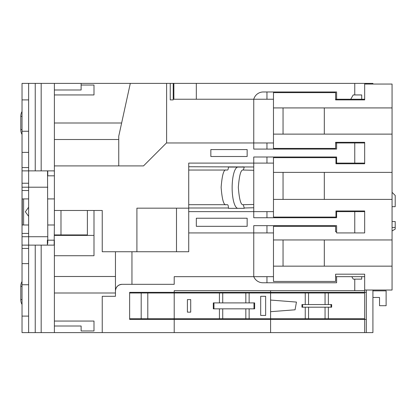 <?xml version="1.0" encoding="UTF-8"?>
<svg xmlns="http://www.w3.org/2000/svg" width="416" height="416" viewBox="0 0 416 416"><rect width="100%" height="100%" fill="white"/><g stroke="black" fill="none" stroke-linecap="round" stroke-linejoin="round"><path stroke-width="0.62" d="M47.778 198.921L54.382 198.921L54.382 83.392L196.321 83.392L196.321 99.237L173.872 99.237L173.872 83.392M187.408 299.598L190.71 299.598L190.71 312.146L187.408 312.146L187.408 299.598M129.641 292.999L147.8 292.999L147.8 318.744L219.424 318.744L219.424 308.844M213.299 308.844L213.299 302.9L213.959 302.9L213.959 308.844L213.299 308.844M219.424 302.9L219.424 292.999L222.726 292.999L222.726 302.9M147.8 292.999L219.424 292.999M260.686 296.301L265.642 296.301L265.642 315.442L260.686 315.442L260.686 296.301M249.137 308.844L249.137 318.744L305.25 318.744L305.25 307.19M245.835 302.9L245.835 292.999L270.592 292.999L270.592 318.744M249.137 292.999L249.137 302.9M253.984 308.844L253.984 302.9L254.644 302.9L254.644 308.844L213.959 308.844M249.137 318.744L245.835 318.744L245.835 308.844M222.726 308.844L222.726 318.744L219.424 318.744M270.592 292.999L364.666 292.999L364.666 318.744L305.25 318.744M245.835 318.744L222.726 318.744M147.8 318.744L141.196 318.744L141.196 292.999M129.641 318.744L141.196 318.744M222.726 292.999L245.835 292.999M328.359 292.999L328.359 304.554M302.609 307.19L331.656 307.19L331.656 304.554L302.609 304.554L302.609 307.19L301.948 307.19L301.948 304.554L302.609 304.554M328.359 307.19L328.359 318.744M305.25 304.554L305.25 292.999M270.592 311.688L295.064 309.795L296.452 302.078L270.592 300.061M174.205 292.999L174.205 318.744M243.339 170.04L244.254 167.071L228.42 167.071L237.962 167.071A20.628 5.829 -90 0 0 232.138 187.699A20.628 5.829 -90 0 0 237.962 208.328L228.426 208.328L244.254 208.328L243.339 204.698L253.755 204.459L253.755 170.284L243.339 170.04C240.947 169.25 239.278 175.027 238.332 187.372C239.278 199.711 240.947 205.488 243.339 204.698M54.382 210.475L102.242 210.475L102.242 251.737L136.906 251.737L136.906 208.166L188.729 208.166L188.729 163.108L253.755 163.108L253.755 170.284M273.473 232.924L188.729 232.924L188.729 211.63L273.473 211.63M173.212 99.897L170.243 99.897L173.212 99.897L173.212 83.392M174.205 319.405L174.205 332.608L102.242 332.608L102.242 296.301L115.45 296.301L115.45 290.924A6.604 6.604 0 0 1 122.049 284.326L174.205 284.326L174.205 276.661L253.755 276.661A9.901 9.901 0 0 0 262.902 282.766L336.606 282.766L336.606 276.661L364.666 276.661L364.666 290.685L174.205 290.685L174.205 292.339L129.641 292.339L129.641 319.405L366.319 319.405L366.319 332.608L372.918 332.608L372.918 290.03M366.319 332.608L174.205 332.608M173.212 318.744L173.212 319.405M170.243 318.744L170.243 319.405M28.636 332.608L22.032 332.608L22.032 316.103L28.636 316.103L28.636 332.608L102.242 332.608M366.319 319.405L366.319 292.339L174.205 292.339M122.049 284.326C118.071 284.742 115.866 286.946 115.45 290.924L115.45 251.737M115.45 292.999L54.382 292.999M54.382 255.726L93.99 255.726L93.99 210.475M54.382 276.494L115.45 276.494M354.765 290.685L354.765 279.136L361.696 279.136L361.696 276.661M351.796 276.661L353.22 279.136L354.765 279.136M136.906 251.737L188.729 251.737L188.729 232.924M196.321 226.32L247.156 226.32L247.156 218.234L196.321 218.234L196.321 226.32M273.473 276.661L253.755 276.661L253.755 225.659L336.606 225.659L336.606 232.924L354.765 232.924L354.765 211.63L336.606 211.63L336.606 217.74L253.755 217.74L253.755 207.756L244.254 207.995M366.319 290.03L366.319 292.339M273.473 99.237L253.755 99.237A9.901 9.901 0 0 1 263.302 91.972L336.606 91.972L336.606 99.237L350.745 99.237L353.22 94.942L354.765 94.942L354.765 83.392L366.319 83.392L366.319 84.053M273.473 163.108L253.755 163.108L253.755 157.004L336.606 157.004L336.606 163.108L354.765 163.108L354.765 142.974L336.606 142.974L336.606 149.079L253.755 149.079L253.755 142.974L273.473 142.974M166.613 83.392L166.613 142.974L253.755 142.974L253.755 99.237L196.321 99.237M166.613 142.808L143.504 165.911L54.382 165.911M210.844 156.504L247.156 156.504L247.156 149.573L210.844 149.573L210.844 156.504M364.666 83.392L364.666 99.237L350.745 99.237M364.666 290.685L364.666 292.339M270.592 290.685L270.592 292.339M170.243 99.897L170.243 83.392M354.765 83.392L196.321 83.392M366.319 83.392L372.918 83.392L372.918 84.053M392.064 221.536L395.2 221.536L395.2 227.474L392.064 227.474M364.666 99.897L364.666 99.237L364.666 99.897L335.618 99.897L335.618 92.633L273.473 92.633L273.473 107.921L392.064 107.921L392.064 84.053L364.666 84.053M273.473 107.921L273.473 134.124L392.064 134.124L392.064 172.364L283.046 172.364L283.046 199.404L392.064 199.404L392.064 239.959L324.308 239.959L324.308 266.157L392.064 266.157L392.064 239.959M273.473 134.124L273.473 148.418L335.618 148.418L335.618 142.314L364.666 142.314L364.666 142.974L364.666 142.314M283.046 172.364L273.473 172.364L273.473 157.659L335.951 157.659L335.951 163.769L364.666 163.769L364.666 163.108L354.765 163.108M273.473 172.364L273.473 199.404L283.046 199.404M273.473 199.404L273.473 217.079L335.951 217.079L335.951 210.969L364.666 210.969L364.666 211.63L364.666 210.969M336.606 231.764L335.618 231.764L335.618 226.32L273.473 226.32L273.473 239.959L324.308 239.959M364.666 319.405L364.666 332.608M364.666 163.769L364.666 142.974L354.765 142.974M324.308 266.157L273.473 266.157L273.473 239.959M283.046 266.157L283.046 239.959M324.308 199.404L324.308 172.364M392.064 199.404L392.064 172.364M283.046 107.921L283.046 134.124M324.308 134.124L324.308 107.921M392.064 134.124L392.064 107.921M273.473 266.157L273.473 281.445L335.618 281.445L335.618 274.186L364.666 274.186L364.666 276.661L364.666 274.186M392.064 266.157L392.064 290.03L364.666 290.03M336.606 99.237L335.618 99.237M335.618 142.974L336.606 142.974M335.951 211.63L336.606 211.63M354.765 211.63L364.666 211.63L364.666 232.924L354.765 232.924M131.955 251.737L131.955 284.326M336.606 163.108L335.951 163.108M335.618 276.661L336.606 276.661M270.592 319.405L270.592 332.608M253.755 204.459L253.755 207.756M361.696 99.237L361.696 94.942L354.765 94.942M266.958 91.972L266.958 99.237M266.958 142.974L266.958 149.079M266.958 157.004L266.958 163.108M266.958 211.63L266.958 217.74M266.958 225.659L266.958 232.924M266.958 276.661L266.958 282.766M392.064 192.322L395.2 195.458L395.2 206.679L392.064 206.679M372.918 290.852L386.121 290.852L386.121 305.708L379.522 305.708L379.522 297.456L372.918 297.456M395.2 227.474L395.2 229.128L392.064 230.937M118.747 165.911L118.747 136.204L130.302 83.392M121.638 123.001L54.382 123.001M54.382 94.942L93.99 94.942L93.99 85.041L81.12 85.041L81.12 83.392M81.12 89.991L54.382 89.991L81.12 89.991L81.12 85.041M22.032 131.253L28.636 131.253L28.636 167.565L22.032 167.565L22.032 83.392L54.382 83.392L54.382 139.506L118.747 139.506M188.729 208.166L188.729 211.63M176.493 208.166L176.493 251.737M54.382 326.009L81.12 326.009L81.12 330.959L93.99 330.959L93.99 321.058L54.382 321.058M93.99 235.399L54.382 235.399M188.729 204.698L227.49 204.698A3.302 0.931 90 0 1 228.426 208L228.426 208.328M226.226 204.698C223.818 205.686 222.118 199.909 221.125 187.372C222.118 174.829 223.818 169.052 226.226 170.04M228.42 167.071A3.302 0.931 90 0 1 227.49 170.04L188.729 170.04M325.057 304.554L325.057 292.999M325.057 318.744L325.057 307.19M308.552 292.999L308.552 304.554M308.552 307.19L308.552 318.744M253.984 302.9L213.959 302.9M330.996 307.19L330.996 304.554M47.778 241.53L47.778 240.183L47.778 241.53M47.778 174.47L47.778 172.822L47.778 174.47M54.382 198.921L54.382 224.999L47.778 224.999M41.179 332.608L41.179 245.133L54.148 245.133L54.382 224.999M54.382 332.608L54.382 240.183L47.778 240.183L47.778 243.131L47.778 236.72L28.636 236.72L28.636 187.205L22.032 187.205L22.032 183.243L28.636 183.243L28.636 167.565M54.382 215.098L54.382 221.697M47.778 236.72L47.523 170.867M47.778 170.867L47.778 175.817L54.382 175.817M28.636 183.243L28.636 187.205L47.778 187.205M28.636 238.945L28.636 236.72L22.032 236.72L22.032 245.133L28.636 245.133L28.636 238.945M54.366 171.631L54.148 170.867L22.032 170.867L22.032 183.243M47.778 240.183L47.362 240.183L47.362 245.128M28.636 190.507L22.032 190.507L22.032 233.418L28.636 233.418M28.636 216.367L25.366 211.796L28.636 207.225M23.598 224.999L22.272 224.999L22.272 198.921L23.598 198.921L23.598 224.999L28.636 224.999M47.299 245.133L47.778 242.658M41.179 245.133L28.636 245.133L28.636 248.435L22.032 248.435L22.032 245.133M28.636 316.103L28.636 248.435M22.032 248.435L22.032 284.747L28.636 284.747M22.032 316.103L22.032 284.747M28.636 83.392L28.636 99.897L22.032 99.897M28.636 131.253L28.636 99.897M22.032 170.867L22.032 167.565M22.032 152.381L28.636 152.381M28.636 263.619L22.032 263.619M28.636 198.921L23.598 198.921M22.032 304.476A6.604 3.786 -90 0 1 20.8 299.598L20.8 286.395A6.604 3.786 -90 0 1 22.032 281.523M22.032 134.477A6.604 3.786 -90 0 1 20.8 129.605L22.032 129.605M22.032 116.402L20.8 116.402L20.8 129.605M20.8 116.402A6.604 3.786 -90 0 1 22.032 111.524M22.032 233.418L22.032 236.72M22.032 187.205L22.032 190.507M54.382 234.926L60.986 234.926L60.986 210.475M87.391 210.475L87.391 234.926L60.986 234.926M188.729 166.738L253.755 166.982M228.426 208L188.729 208M242.996 167.071A3.302 0.931 -90 0 0 243.001 166.738M35.235 332.608L35.235 245.133M41.179 170.867L41.179 83.392M35.235 170.867L35.235 83.392M20.8 299.598L22.032 299.598M22.032 286.395L20.8 286.395"/></g></svg>
